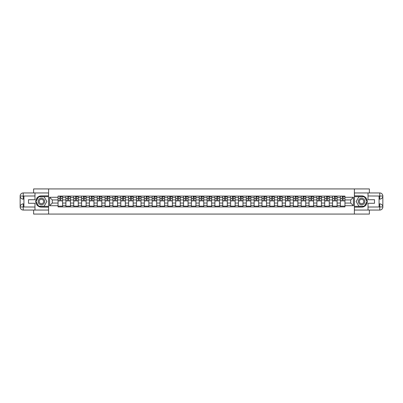 <?xml version="1.0" encoding="UTF-8"?>
<svg xmlns="http://www.w3.org/2000/svg" width="403" height="403" viewBox="0 0 403 403"><rect width="100%" height="100%" fill="white"/><g stroke="black" fill="none" stroke-linecap="round" stroke-linejoin="round"><path stroke-width="0.6" d="M33.625 210.049L33.625 214.069L369.375 214.069L369.375 210.049M369.375 192.951L369.375 188.931L33.625 188.931L33.625 192.951M65.901 206.905L65.901 197.626L62.586 197.626L62.586 206.905M62.586 197.626L62.586 196.095M65.901 197.626L65.901 196.095M70.429 196.095L70.429 206.905M73.744 206.905L73.744 196.095M78.273 196.095L78.273 206.905M81.587 206.905L81.587 196.095M86.116 196.095L86.116 206.905M89.431 206.905L89.431 196.095M93.959 196.095L93.959 206.905M97.274 206.905L97.274 196.095M101.798 196.095L101.798 206.905M105.118 206.905L105.118 196.095M109.641 196.095L109.641 206.905M112.961 206.905L112.961 196.095M117.485 196.095L117.485 206.905M120.804 206.905L120.804 196.095M125.328 196.095L125.328 206.905M128.648 206.905L128.648 196.095M133.171 196.095L133.171 206.905M136.491 206.905L136.491 196.095M141.015 196.095L141.015 206.905M144.334 206.905L144.334 196.095M148.858 196.095L148.858 206.905M152.178 206.905L152.178 196.095M156.702 196.095L156.702 206.905M160.021 206.905L160.021 196.095M164.545 196.095L164.545 206.905M167.865 206.905L167.865 196.095M172.388 196.095L172.388 206.905M175.708 206.905L175.708 196.095M180.232 196.095L180.232 206.905M183.551 206.905L183.551 196.095M188.075 196.095L188.075 206.905M191.395 206.905L191.395 196.095M195.918 196.095L195.918 206.905M199.238 206.905L199.238 196.095M203.762 196.095L203.762 206.905M207.082 206.905L207.082 196.095M211.605 196.095L211.605 206.905M214.925 206.905L214.925 196.095M219.449 196.095L219.449 206.905M222.768 206.905L222.768 196.095M227.292 196.095L227.292 206.905M230.612 206.905L230.612 196.095M235.135 196.095L235.135 206.905M238.455 206.905L238.455 196.095M242.979 196.095L242.979 206.905M246.298 206.905L246.298 196.095M250.822 196.095L250.822 206.905M254.142 206.905L254.142 196.095M258.666 196.095L258.666 206.905M261.985 206.905L261.985 196.095M266.509 196.095L266.509 206.905M269.829 206.905L269.829 196.095M274.352 196.095L274.352 206.905M277.672 206.905L277.672 196.095M282.196 196.095L282.196 206.905M285.515 206.905L285.515 196.095M290.039 196.095L290.039 206.905M293.359 206.905L293.359 196.095M297.882 196.095L297.882 206.905M301.202 206.905L301.202 196.095M305.726 196.095L305.726 206.905M309.041 206.905L309.041 196.095M313.569 196.095L313.569 206.905M316.884 206.905L316.884 196.095M321.413 196.095L321.413 206.905M324.727 206.905L324.727 196.095M329.256 196.095L329.256 206.905M332.571 206.905L332.571 196.095M337.099 196.095L337.099 206.905M340.414 206.905L340.414 196.095M340.414 203.057L337.099 203.057M332.571 203.057L329.256 203.057M324.727 203.057L321.413 203.057M316.884 203.057L313.569 203.057M309.041 203.057L305.726 203.057M301.202 203.057L297.882 203.057M293.359 203.057L290.039 203.057M285.515 203.057L282.196 203.057M277.672 203.057L274.352 203.057M269.829 203.057L266.509 203.057M261.985 203.057L258.666 203.057M254.142 203.057L250.822 203.057M246.298 203.057L242.979 203.057M238.455 203.057L235.135 203.057M230.612 203.057L227.292 203.057M222.768 203.057L219.449 203.057M214.925 203.057L211.605 203.057M207.082 203.057L203.762 203.057M199.238 203.057L195.918 203.057M191.395 203.057L188.075 203.057M183.551 203.057L180.232 203.057M175.708 203.057L172.388 203.057M167.865 203.057L164.545 203.057M160.021 203.057L156.702 203.057M152.178 203.057L148.858 203.057M144.334 203.057L141.015 203.057M136.491 203.057L133.171 203.057M128.648 203.057L125.328 203.057M120.804 203.057L117.485 203.057M112.961 203.057L109.641 203.057M105.118 203.057L101.798 203.057M97.274 203.057L93.959 203.057M89.431 203.057L86.116 203.057M81.587 203.057L78.273 203.057M73.744 203.057L70.429 203.057M65.901 203.057L62.586 203.057M340.414 199.943L337.099 199.943M332.571 199.943L329.256 199.943M324.727 199.943L321.413 199.943M316.884 199.943L313.569 199.943M309.041 199.943L305.726 199.943M301.202 199.943L297.882 199.943M293.359 199.943L290.039 199.943M285.515 199.943L282.196 199.943M277.672 199.943L274.352 199.943M269.829 199.943L266.509 199.943M261.985 199.943L258.666 199.943M254.142 199.943L250.822 199.943M246.298 199.943L242.979 199.943M238.455 199.943L235.135 199.943M230.612 199.943L227.292 199.943M222.768 199.943L219.449 199.943M214.925 199.943L211.605 199.943M207.082 199.943L203.762 199.943M199.238 199.943L195.918 199.943M191.395 199.943L188.075 199.943M183.551 199.943L180.232 199.943M175.708 199.943L172.388 199.943M167.865 199.943L164.545 199.943M160.021 199.943L156.702 199.943M152.178 199.943L148.858 199.943M144.334 199.943L141.015 199.943M136.491 199.943L133.171 199.943M128.648 199.943L125.328 199.943M120.804 199.943L117.485 199.943M112.961 199.943L109.641 199.943M105.118 199.943L101.798 199.943M97.274 199.943L93.959 199.943M89.431 199.943L86.116 199.943M81.587 199.943L78.273 199.943M73.744 199.943L70.429 199.943M65.901 199.943L62.586 199.943M52.279 203.057L58.057 203.057L58.057 199.943L52.279 199.943L52.279 203.057L49.614 205.721L49.614 197.279L58.057 197.279L58.057 199.943M344.943 199.943L344.943 203.057L350.721 203.057L350.721 199.943L344.943 199.943L344.943 196.095L58.057 196.095L58.057 197.279M344.943 197.279L353.386 197.279L353.386 205.721L344.943 205.721L344.943 203.057M58.057 203.057L58.057 206.905L344.943 206.905L344.943 205.721M58.057 205.721L49.614 205.721M354.393 214.069L354.393 188.931M48.607 214.069L48.607 188.931M62.586 206.15L58.057 206.15M59.896 196.85L60.747 196.85M70.429 206.15L65.901 206.15M67.739 196.85L68.591 196.85M78.273 206.15L73.744 206.15M75.583 196.85L76.434 196.85M86.116 206.15L81.587 206.15M83.426 196.85L84.277 196.85M93.959 206.15L89.431 206.15M91.269 196.85L92.121 196.85M101.798 206.15L97.274 206.15M99.113 196.85L99.964 196.85M109.641 206.15L105.118 206.15M106.951 196.85L107.808 196.85M117.485 206.15L112.961 206.15M114.795 196.85L115.651 196.85M125.328 206.15L120.804 206.15M122.638 196.85L123.494 196.85M133.171 206.15L128.648 206.15M130.481 196.85L131.338 196.85M141.015 206.15L136.491 206.15M138.325 196.85L139.181 196.85M148.858 206.15L144.334 206.15M146.168 196.85L147.024 196.85M156.702 206.15L152.178 206.15M154.011 196.85L154.868 196.85M164.545 206.15L160.021 206.15M161.855 196.85L162.711 196.85M172.388 206.15L167.865 206.15M169.698 196.85L170.555 196.85M180.232 206.15L175.708 206.15M177.542 196.85L178.398 196.85M188.075 206.15L183.551 206.15M185.385 196.85L186.241 196.85M195.918 206.15L191.395 206.15M193.228 196.85L194.085 196.85M203.762 206.15L199.238 206.15M201.072 196.85L201.928 196.85M211.605 206.15L207.082 206.15M208.915 196.85L209.772 196.85M219.449 206.15L214.925 206.15M216.759 196.85L217.615 196.85M227.292 206.15L222.768 206.15M224.602 196.85L225.458 196.85M235.135 206.15L230.612 206.15M232.445 196.85L233.302 196.85M242.979 206.15L238.455 206.15M240.289 196.85L241.145 196.85M250.822 206.15L246.298 206.15M248.132 196.85L248.989 196.85M258.666 206.15L254.142 206.15M255.976 196.85L256.832 196.85M266.509 206.15L261.985 206.15M263.819 196.85L264.675 196.85M274.352 206.15L269.829 206.15M271.662 196.85L272.519 196.85M282.196 206.15L277.672 206.15M279.506 196.85L280.362 196.85M290.039 206.15L285.515 206.15M287.349 196.85L288.205 196.85M297.882 206.15L293.359 206.15M295.192 196.85L296.049 196.85M305.726 206.15L301.202 206.15M303.036 196.85L303.887 196.85M313.569 206.15L309.041 206.15M310.879 196.85L311.731 196.85M321.413 206.15L316.884 206.15M318.723 196.85L319.574 196.85M329.256 206.15L324.727 206.15M326.566 196.85L327.417 196.85M337.099 206.15L332.571 206.15M334.409 196.85L335.261 196.85M344.943 206.15L340.414 206.15M342.253 196.85L343.104 196.85M49.614 197.279L52.279 199.943M350.721 203.057L353.386 205.721M350.721 199.943L353.386 197.279M60.747 200.921L60.747 196.145L62.561 196.145L62.561 200.921L60.747 200.921M59.896 196.8L60.747 196.8M61.503 196.8L61.906 196.8M59.14 196.145L58.082 196.145L58.082 200.921L59.896 200.921L59.896 196.145L61.503 196.145M68.591 200.921L68.591 196.145L70.404 196.145L70.404 200.921L68.591 200.921M67.739 196.8L68.591 196.8M69.346 196.8L69.749 196.8M66.984 196.145L65.926 196.145L65.926 200.921L67.739 200.921L67.739 196.145L69.346 196.145M76.434 200.921L76.434 196.145L78.247 196.145L78.247 200.921L76.434 200.921M75.583 196.8L76.434 196.8M77.19 196.8L77.593 196.8M74.827 196.145L73.769 196.145L73.769 200.921L75.583 200.921L75.583 196.145L77.19 196.145M23.923 199.112L23.243 199.112A3.093 3.093 0 0 1 20.15 196.044A3.093 3.093 0 0 1 23.243 192.951L48.556 192.951L48.556 195.843L41.418 195.843A5.657 5.657 0 0 0 35.761 201.5A5.657 5.657 0 0 0 41.418 207.157L48.556 207.157L48.556 210.049L23.243 210.049A3.093 3.093 0 0 1 20.15 206.956A3.093 3.093 0 0 1 23.243 203.888L23.923 203.888M48.556 207.157L48.556 195.843M34.98 192.951L34.98 199.717L28.497 199.717L28.497 203.283L34.98 203.283L34.98 210.049M23.243 199.112A3.093 3.093 0 0 1 20.15 196.044L23.243 196.095L23.243 199.112A3.093 3.093 0 0 1 20.15 196.044L20.15 206.956L34.98 207.031M23.243 207.031L23.243 210.049A3.093 3.093 0 0 1 20.15 206.956A3.093 3.093 0 0 1 23.243 203.888L23.243 206.905L23.923 206.905L23.923 196.095L23.243 196.095M48.556 196.649L38.617 196.649L35.817 201.5L38.617 206.351L48.556 206.351M379.077 203.888L379.757 203.888A3.093 3.093 0 0 1 382.85 206.956A3.093 3.093 0 0 1 379.757 210.049L354.444 210.049L354.444 207.157L361.582 207.157A5.657 5.657 0 0 0 367.239 201.5A5.657 5.657 0 0 0 361.582 195.843L354.444 195.843L354.444 192.951L379.757 192.951A3.093 3.093 0 0 1 382.85 196.044A3.093 3.093 0 0 1 379.757 199.112L379.077 199.112M354.444 195.843L354.444 207.157M368.02 210.049L368.02 203.283L374.503 203.283L374.503 199.717L368.02 199.717L368.02 192.951M379.757 203.888A3.093 3.093 0 0 1 382.85 206.956L379.757 206.905L379.757 203.888A3.093 3.093 0 0 1 382.85 206.956L382.85 196.044L368.02 195.969M379.757 195.969L379.757 192.951A3.093 3.093 0 0 1 382.85 196.044A3.093 3.093 0 0 1 379.757 199.112L379.757 196.095L379.077 196.095L379.077 206.905L379.757 206.905M354.444 206.351L364.383 206.351L367.183 201.5L364.383 196.649L354.444 196.649M38.149 201.5A3.269 3.269 0 0 0 41.418 204.769A3.269 3.269 0 0 0 44.688 201.5A3.269 3.269 0 0 0 41.418 198.231A3.269 3.269 0 0 0 38.149 201.5M39.182 201.5A2.237 2.237 0 0 0 41.418 203.737A2.237 2.237 0 0 0 43.655 201.5A2.237 2.237 0 0 0 41.418 199.263A2.237 2.237 0 0 0 39.182 201.5M44.134 196.8L46.844 201.5L44.134 206.2L38.703 206.2L35.988 201.5L38.703 196.8L44.134 196.8M358.312 201.5A3.269 3.269 0 0 0 361.582 204.769A3.269 3.269 0 0 0 364.851 201.5A3.269 3.269 0 0 0 361.582 198.231A3.269 3.269 0 0 0 358.312 201.5M359.345 201.5A2.237 2.237 0 0 0 361.582 203.737A2.237 2.237 0 0 0 363.818 201.5A2.237 2.237 0 0 0 361.582 199.263A2.237 2.237 0 0 0 359.345 201.5M364.297 196.8L367.012 201.5L364.297 206.2L358.866 206.2L356.156 201.5L358.866 196.8L364.297 196.8M84.277 200.921L84.277 196.145L86.091 196.145L86.091 200.921L84.277 200.921M83.426 196.8L84.277 196.8M85.033 196.8L85.436 196.8M82.67 196.145L81.613 196.145L81.613 200.921L83.426 200.921L83.426 196.145L85.033 196.145M92.121 200.921L92.121 196.145L93.934 196.145L93.934 200.921L92.121 200.921M91.269 196.8L92.121 196.8M92.876 196.8L93.279 196.8M90.514 196.145L89.456 196.145L89.456 200.921L91.269 200.921L91.269 196.145L92.876 196.145M99.964 200.921L99.964 196.145L101.773 196.145L101.773 200.921L99.964 200.921M99.113 196.8L99.964 196.8M100.72 196.8L101.123 196.8M98.357 196.145L97.299 196.145L97.299 200.921L99.113 200.921L99.113 196.145L100.72 196.145M107.808 200.921L107.808 196.145L109.616 196.145L109.616 200.921L107.808 200.921M106.951 196.8L107.808 196.8M108.563 196.8L108.966 196.8M106.201 196.145L105.143 196.145L105.143 200.921L106.951 200.921L106.951 196.145L108.563 196.145M115.651 200.921L115.651 196.145L117.459 196.145L117.459 200.921L115.651 200.921M114.795 196.8L115.651 196.8M116.407 196.8L116.81 196.8M114.044 196.145L112.986 196.145L112.986 200.921L114.795 200.921L114.795 196.145L116.407 196.145M123.494 200.921L123.494 196.145L125.303 196.145L125.303 200.921L123.494 200.921M122.638 196.8L123.494 196.8M124.25 196.8L124.653 196.8M121.887 196.145L120.829 196.145L120.829 200.921L122.638 200.921L122.638 196.145L124.25 196.145M131.338 200.921L131.338 196.145L133.146 196.145L133.146 200.921L131.338 200.921M130.481 196.8L131.338 196.8M132.093 196.8L132.496 196.8M129.731 196.145L128.673 196.145L128.673 200.921L130.481 200.921L130.481 196.145L132.093 196.145M139.181 200.921L139.181 196.145L140.99 196.145L140.99 200.921L139.181 200.921M138.325 196.8L139.181 196.8M139.937 196.8L140.34 196.8M137.574 196.145L136.516 196.145L136.516 200.921L138.325 200.921L138.325 196.145L139.937 196.145M147.024 200.921L147.024 196.145L148.833 196.145L148.833 200.921L147.024 200.921M146.168 196.8L147.024 196.8M147.78 196.8L148.183 196.8M145.418 196.145L144.36 196.145L144.36 200.921L146.168 200.921L146.168 196.145L147.78 196.145M154.868 200.921L154.868 196.145L156.676 196.145L156.676 200.921L154.868 200.921M154.011 196.8L154.868 196.8M155.623 196.8L156.026 196.8M153.261 196.145L152.203 196.145L152.203 200.921L154.011 200.921L154.011 196.145L155.623 196.145M162.711 200.921L162.711 196.145L164.52 196.145L164.52 200.921L162.711 200.921M161.855 196.8L162.711 196.8M163.467 196.8L163.87 196.8M161.104 196.145L160.046 196.145L160.046 200.921L161.855 200.921L161.855 196.145L163.467 196.145M170.555 200.921L170.555 196.145L172.363 196.145L172.363 200.921L170.555 200.921M169.698 196.8L170.555 196.8M171.31 196.8L171.708 196.8M168.948 196.145L167.89 196.145L167.89 200.921L169.698 200.921L169.698 196.145L171.31 196.145M178.398 200.921L178.398 196.145L180.206 196.145L180.206 200.921L178.398 200.921M177.542 196.8L178.398 196.8M179.154 196.8L179.552 196.8M176.791 196.145L175.733 196.145L175.733 200.921L177.542 200.921L177.542 196.145L179.154 196.145M186.241 200.921L186.241 196.145L188.05 196.145L188.05 200.921L186.241 200.921M185.385 196.8L186.241 196.8M186.997 196.8L187.395 196.8M184.634 196.145L183.577 196.145L183.577 200.921L185.385 200.921L185.385 196.145L186.997 196.145M194.085 200.921L194.085 196.145L195.893 196.145L195.893 200.921L194.085 200.921M193.228 196.8L194.085 196.8M194.84 196.8L195.238 196.8M192.473 196.145L191.42 196.145L191.42 200.921L193.228 200.921L193.228 196.145L194.84 196.145M201.928 200.921L201.928 196.145L203.737 196.145L203.737 200.921L201.928 200.921M201.072 196.8L201.928 196.8M202.684 196.8L203.082 196.8M200.316 196.145L199.263 196.145L199.263 200.921L201.072 200.921L201.072 196.145L202.684 196.145M209.772 200.921L209.772 196.145L211.58 196.145L211.58 200.921L209.772 200.921M208.915 196.8L209.772 196.8M210.527 196.8L210.925 196.8M208.16 196.145L207.107 196.145L207.107 200.921L208.915 200.921L208.915 196.145L210.527 196.145M217.615 200.921L217.615 196.145L219.423 196.145L219.423 200.921L217.615 200.921M216.759 196.8L217.615 196.8M218.366 196.8L218.769 196.8M216.003 196.145L214.95 196.145L214.95 200.921L216.759 200.921L216.759 196.145L218.366 196.145M225.458 200.921L225.458 196.145L227.267 196.145L227.267 200.921L225.458 200.921M224.602 196.8L225.458 196.8M226.209 196.8L226.612 196.8M223.846 196.145L222.794 196.145L222.794 200.921L224.602 200.921L224.602 196.145L226.209 196.145M233.302 200.921L233.302 196.145L235.11 196.145L235.11 200.921L233.302 200.921M232.445 196.8L233.302 196.8M234.052 196.8L234.455 196.8M231.69 196.145L230.637 196.145L230.637 200.921L232.445 200.921L232.445 196.145L234.052 196.145M241.145 200.921L241.145 196.145L242.954 196.145L242.954 200.921L241.145 200.921M240.289 196.8L241.145 196.8M241.896 196.8L242.299 196.8M239.533 196.145L238.48 196.145L238.48 200.921L240.289 200.921L240.289 196.145L241.896 196.145M248.989 200.921L248.989 196.145L250.797 196.145L250.797 200.921L248.989 200.921M248.132 196.8L248.989 196.8M249.739 196.8L250.142 196.8M247.377 196.145L246.324 196.145L246.324 200.921L248.132 200.921L248.132 196.145L249.739 196.145M256.832 200.921L256.832 196.145L258.64 196.145L258.64 200.921L256.832 200.921M255.976 196.8L256.832 196.8M257.582 196.8L257.985 196.8M255.22 196.145L254.167 196.145L254.167 200.921L255.976 200.921L255.976 196.145L257.582 196.145M264.675 200.921L264.675 196.145L266.484 196.145L266.484 200.921L264.675 200.921M263.819 196.8L264.675 196.8M265.426 196.8L265.829 196.8M263.063 196.145L262.01 196.145L262.01 200.921L263.819 200.921L263.819 196.145L265.426 196.145M272.519 200.921L272.519 196.145L274.327 196.145L274.327 200.921L272.519 200.921M271.662 196.8L272.519 196.8M273.269 196.8L273.672 196.8M270.907 196.145L269.854 196.145L269.854 200.921L271.662 200.921L271.662 196.145L273.269 196.145M280.362 200.921L280.362 196.145L282.171 196.145L282.171 200.921L280.362 200.921M279.506 196.8L280.362 196.8M281.113 196.8L281.516 196.8M278.75 196.145L277.697 196.145L277.697 200.921L279.506 200.921L279.506 196.145L281.113 196.145M288.205 200.921L288.205 196.145L290.014 196.145L290.014 200.921L288.205 200.921M287.349 196.8L288.205 196.8M288.956 196.8L289.359 196.8M286.593 196.145L285.541 196.145L285.541 200.921L287.349 200.921L287.349 196.145L288.956 196.145M296.049 200.921L296.049 196.145L297.857 196.145L297.857 200.921L296.049 200.921M295.192 196.8L296.049 196.8M296.799 196.8L297.202 196.8M294.437 196.145L293.384 196.145L293.384 200.921L295.192 200.921L295.192 196.145L296.799 196.145M303.887 200.921L303.887 196.145L305.701 196.145L305.701 200.921L303.887 200.921M303.036 196.8L303.887 196.8M304.643 196.8L305.046 196.8M302.28 196.145L301.227 196.145L301.227 200.921L303.036 200.921L303.036 196.145L304.643 196.145M311.731 200.921L311.731 196.145L313.544 196.145L313.544 200.921L311.731 200.921M310.879 196.8L311.731 196.8M312.486 196.8L312.889 196.8M310.124 196.145L309.066 196.145L309.066 200.921L310.879 200.921L310.879 196.145L312.486 196.145M319.574 200.921L319.574 196.145L321.387 196.145L321.387 200.921L319.574 200.921M318.723 196.8L319.574 196.8M320.33 196.8L320.733 196.8M317.967 196.145L316.909 196.145L316.909 200.921L318.723 200.921L318.723 196.145L320.33 196.145M327.417 200.921L327.417 196.145L329.231 196.145L329.231 200.921L327.417 200.921M326.566 196.8L327.417 196.8M328.173 196.8L328.576 196.8M325.81 196.145L324.753 196.145L324.753 200.921L326.566 200.921L326.566 196.145L328.173 196.145M335.261 200.921L335.261 196.145L337.074 196.145L337.074 200.921L335.261 200.921M334.409 196.8L335.261 196.8M336.016 196.8L336.419 196.8M333.654 196.145L332.596 196.145L332.596 200.921L334.409 200.921L334.409 196.145L336.016 196.145M343.104 200.921L343.104 196.145L344.918 196.145L344.918 200.921L343.104 200.921M342.253 196.8L343.104 196.8M343.86 196.8L344.263 196.8M341.497 196.145L340.439 196.145L340.439 200.921L342.253 200.921L342.253 196.145L343.86 196.145M332.571 197.626L329.256 197.626M324.727 197.626L321.413 197.626M316.884 197.626L313.569 197.626M309.041 197.626L305.726 197.626M301.202 197.626L297.882 197.626M293.359 197.626L290.039 197.626M285.515 197.626L282.196 197.626M277.672 197.626L274.352 197.626M269.829 197.626L266.509 197.626M261.985 197.626L258.666 197.626M254.142 197.626L250.822 197.626M246.298 197.626L242.979 197.626M238.455 197.626L235.135 197.626M230.612 197.626L227.292 197.626M222.768 197.626L219.449 197.626M214.925 197.626L211.605 197.626M207.082 197.626L203.762 197.626M199.238 197.626L195.918 197.626M191.395 197.626L188.075 197.626M183.551 197.626L180.232 197.626M175.708 197.626L172.388 197.626M167.865 197.626L164.545 197.626M160.021 197.626L156.702 197.626M152.178 197.626L148.858 197.626M144.334 197.626L141.015 197.626M136.491 197.626L133.171 197.626M128.648 197.626L125.328 197.626M120.804 197.626L117.485 197.626M112.961 197.626L109.641 197.626M105.118 197.626L101.798 197.626M97.274 197.626L93.959 197.626M89.431 197.626L86.116 197.626M81.587 197.626L78.273 197.626M73.744 197.626L70.429 197.626M340.414 197.626L337.099 197.626M332.571 205.374L329.256 205.374M324.727 205.374L321.413 205.374M316.884 205.374L313.569 205.374M309.041 205.374L305.726 205.374M301.202 205.374L297.882 205.374M293.359 205.374L290.039 205.374M285.515 205.374L282.196 205.374M277.672 205.374L274.352 205.374M269.829 205.374L266.509 205.374M261.985 205.374L258.666 205.374M254.142 205.374L250.822 205.374M246.298 205.374L242.979 205.374M238.455 205.374L235.135 205.374M230.612 205.374L227.292 205.374M222.768 205.374L219.449 205.374M214.925 205.374L211.605 205.374M207.082 205.374L203.762 205.374M199.238 205.374L195.918 205.374M191.395 205.374L188.075 205.374M183.551 205.374L180.232 205.374M175.708 205.374L172.388 205.374M167.865 205.374L164.545 205.374M160.021 205.374L156.702 205.374M152.178 205.374L148.858 205.374M144.334 205.374L141.015 205.374M136.491 205.374L133.171 205.374M128.648 205.374L125.328 205.374M120.804 205.374L117.485 205.374M112.961 205.374L109.641 205.374M105.118 205.374L101.798 205.374M97.274 205.374L93.959 205.374M89.431 205.374L86.116 205.374M81.587 205.374L78.273 205.374M73.744 205.374L70.429 205.374M65.901 205.374L62.586 205.374M340.414 205.374L337.099 205.374M60.747 200.749L62.561 200.749M60.747 198.588L62.561 198.588M58.082 200.749L59.896 200.749M58.082 198.588L59.896 198.588M68.591 200.749L70.404 200.749M68.591 198.588L70.404 198.588M65.926 200.749L67.739 200.749M65.926 198.588L67.739 198.588M76.434 200.749L78.247 200.749M76.434 198.588L78.247 198.588M73.769 200.749L75.583 200.749M73.769 198.588L75.583 198.588M34.98 195.969L23.167 196.024M20.15 206.956A3.093 3.093 0 0 1 23.243 203.888M20.15 196.044A3.093 3.093 0 0 1 23.243 192.951L23.243 195.969M368.02 207.031L379.833 206.976M382.85 196.044A3.093 3.093 0 0 1 379.757 199.112M382.85 206.956A3.093 3.093 0 0 1 379.757 210.049L379.757 207.031M84.277 200.749L86.091 200.749M84.277 198.588L86.091 198.588M81.613 200.749L83.426 200.749M81.613 198.588L83.426 198.588M92.121 200.749L93.934 200.749M92.121 198.588L93.934 198.588M89.456 200.749L91.269 200.749M89.456 198.588L91.269 198.588M99.964 200.749L101.773 200.749M99.964 198.588L101.773 198.588M97.299 200.749L99.113 200.749M97.299 198.588L99.113 198.588M107.808 200.749L109.616 200.749M107.808 198.588L109.616 198.588M105.143 200.749L106.951 200.749M105.143 198.588L106.951 198.588M115.651 200.749L117.459 200.749M115.651 198.588L117.459 198.588M112.986 200.749L114.795 200.749M112.986 198.588L114.795 198.588M123.494 200.749L125.303 200.749M123.494 198.588L125.303 198.588M120.829 200.749L122.638 200.749M120.829 198.588L122.638 198.588M131.338 200.749L133.146 200.749M131.338 198.588L133.146 198.588M128.673 200.749L130.481 200.749M128.673 198.588L130.481 198.588M139.181 200.749L140.99 200.749M139.181 198.588L140.99 198.588M136.516 200.749L138.325 200.749M136.516 198.588L138.325 198.588M147.024 200.749L148.833 200.749M147.024 198.588L148.833 198.588M144.36 200.749L146.168 200.749M144.36 198.588L146.168 198.588M154.868 200.749L156.676 200.749M154.868 198.588L156.676 198.588M152.203 200.749L154.011 200.749M152.203 198.588L154.011 198.588M162.711 200.749L164.52 200.749M162.711 198.588L164.52 198.588M160.046 200.749L161.855 200.749M160.046 198.588L161.855 198.588M170.555 200.749L172.363 200.749M170.555 198.588L172.363 198.588M167.89 200.749L169.698 200.749M167.89 198.588L169.698 198.588M178.398 200.749L180.206 200.749M178.398 198.588L180.206 198.588M175.733 200.749L177.542 200.749M175.733 198.588L177.542 198.588M186.241 200.749L188.05 200.749M186.241 198.588L188.05 198.588M183.577 200.749L185.385 200.749M183.577 198.588L185.385 198.588M194.085 200.749L195.893 200.749M194.085 198.588L195.893 198.588M191.42 200.749L193.228 200.749M191.42 198.588L193.228 198.588M201.928 200.749L203.737 200.749M201.928 198.588L203.737 198.588M199.263 200.749L201.072 200.749M199.263 198.588L201.072 198.588M209.772 200.749L211.58 200.749M209.772 198.588L211.58 198.588M207.107 200.749L208.915 200.749M207.107 198.588L208.915 198.588M217.615 200.749L219.423 200.749M217.615 198.588L219.423 198.588M214.95 200.749L216.759 200.749M214.95 198.588L216.759 198.588M225.458 200.749L227.267 200.749M225.458 198.588L227.267 198.588M222.794 200.749L224.602 200.749M222.794 198.588L224.602 198.588M233.302 200.749L235.11 200.749M233.302 198.588L235.11 198.588M230.637 200.749L232.445 200.749M230.637 198.588L232.445 198.588M241.145 200.749L242.954 200.749M241.145 198.588L242.954 198.588M238.48 200.749L240.289 200.749M238.48 198.588L240.289 198.588M248.989 200.749L250.797 200.749M248.989 198.588L250.797 198.588M246.324 200.749L248.132 200.749M246.324 198.588L248.132 198.588M256.832 200.749L258.64 200.749M256.832 198.588L258.64 198.588M254.167 200.749L255.976 200.749M254.167 198.588L255.976 198.588M264.675 200.749L266.484 200.749M264.675 198.588L266.484 198.588M262.01 200.749L263.819 200.749M262.01 198.588L263.819 198.588M272.519 200.749L274.327 200.749M272.519 198.588L274.327 198.588M269.854 200.749L271.662 200.749M269.854 198.588L271.662 198.588M280.362 200.749L282.171 200.749M280.362 198.588L282.171 198.588M277.697 200.749L279.506 200.749M277.697 198.588L279.506 198.588M288.205 200.749L290.014 200.749M288.205 198.588L290.014 198.588M285.541 200.749L287.349 200.749M285.541 198.588L287.349 198.588M296.049 200.749L297.857 200.749M296.049 198.588L297.857 198.588M293.384 200.749L295.192 200.749M293.384 198.588L295.192 198.588M303.887 200.749L305.701 200.749M303.887 198.588L305.701 198.588M301.227 200.749L303.036 200.749M301.227 198.588L303.036 198.588M311.731 200.749L313.544 200.749M311.731 198.588L313.544 198.588M309.066 200.749L310.879 200.749M309.066 198.588L310.879 198.588M319.574 200.749L321.387 200.749M319.574 198.588L321.387 198.588M316.909 200.749L318.723 200.749M316.909 198.588L318.723 198.588M327.417 200.749L329.231 200.749M327.417 198.588L329.231 198.588M324.753 200.749L326.566 200.749M324.753 198.588L326.566 198.588M335.261 200.749L337.074 200.749M335.261 198.588L337.074 198.588M332.596 200.749L334.409 200.749M332.596 198.588L334.409 198.588M343.104 200.749L344.918 200.749M343.104 198.588L344.918 198.588M340.439 200.749L342.253 200.749M340.439 198.588L342.253 198.588"/></g></svg>
